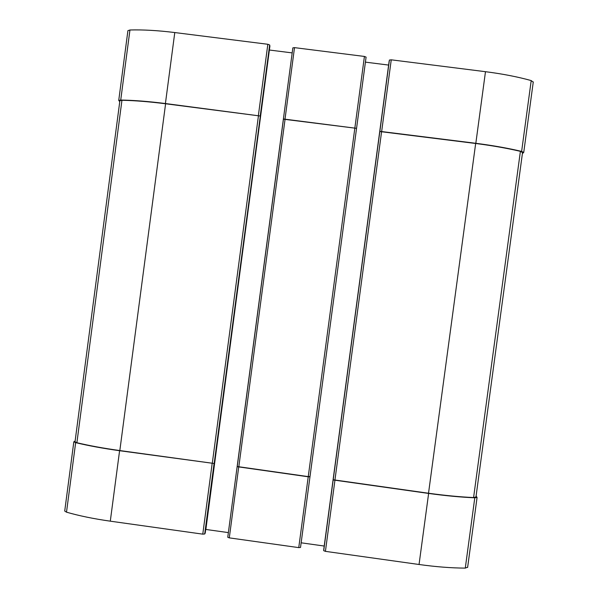 <?xml version="1.0" encoding="UTF-8"?>
<svg xmlns="http://www.w3.org/2000/svg" width="598" height="598" viewBox="0 0 598 598"><rect width="100%" height="100%" fill="white"/><g stroke="black" fill="none" stroke-linecap="round" stroke-linejoin="round"><path stroke-width="0.9" d="M269.9 46.113L269.661 44.962L267.837 44.274L174.78 32.554C158.007 30.468 143.057 29.616 129.945 29.99L127.912 30.67L118.733 100.457L119.772 101.63M205.219 533.072L269.907 46.076L205.219 533.072L204.703 533.999L202.774 534.149L110.294 521.172C93.632 518.802 79.033 515.805 66.505 512.172L64.719 511.058L73.831 441.78L75.116 441.025M269.384 50.023L205.869 529.454L228.361 532.601M292.183 52.901L269.556 50.045M366.088 57.109L356.558 128.346L366.088 57.116L364.421 56.444L294.515 47.638L292.856 47.855L283.407 118.935M388.625 65.07L365.415 62.14M533.162 82.12L531.203 80.581C517.801 76.843 502.559 73.875 485.479 71.693L391.249 59.822L389.41 60.054L323.727 549.682M467.561 567.225L465.289 568.1C451.445 568.055 436.032 566.852 419.049 564.497L325.417 551.356L323.705 550.691L323.72 549.697M324.213 546.041L301.145 542.805M354.853 128.009L308.247 476.613L309.996 476.561L356.528 128.548L309.981 476.741L300.525 547.439L298.753 547.619L229.288 537.871L227.748 537.258L283.4 118.98L356.558 128.346L283.452 119.189M533.281 81.881L523.736 152.43L522.398 153.596M523.736 152.43L521.628 151.406C508.158 148.207 492.894 145.501 475.829 143.296L379.865 131.336L323.705 550.691M269.661 44.962L260.227 116.012L165.414 103.536C148.648 101.413 133.758 100.247 120.729 100.038L118.733 100.457M333.176 479.947L428.624 493.44C445.622 495.772 461.013 497.222 474.79 497.805L477.077 497.446L476.083 496.101M300.525 547.439L309.981 476.741L308.224 476.793L298.753 547.619M227.748 537.258L237.137 466.687L308.224 476.793M73.831 441.78L75.654 442.64C88.272 445.697 102.916 448.388 119.593 450.713L214.069 463.48L119.824 450.563C103.611 448.298 89.296 445.689 76.888 442.729L75.012 441.855L119.892 100.703L121.947 100.285L76.888 442.729M260.227 116.012L165.594 103.768C149.298 101.697 134.752 100.539 121.947 100.285M308.247 476.613L237.234 466.522L283.445 119.166M475.873 497.028L473.586 497.551C460.056 496.945 445.032 495.503 428.519 493.238L333.176 479.76M522.458 152.542L520.395 151.339C507.164 148.244 492.251 145.62 475.664 143.483L379.805 131.53M531.203 80.581L521.628 151.406M485.479 71.693L475.829 143.296M391.249 59.822L381.688 131.239M389.41 60.054L379.865 131.336M364.421 56.444L354.883 127.8M294.515 47.638L285.044 118.86M267.837 44.274L258.388 115.444M174.78 32.554L165.414 103.536M129.945 29.99L120.729 100.038M474.79 497.805L465.289 568.1M428.624 493.44L419.049 564.497M334.91 480.486L325.417 551.356M238.692 467.18L229.288 537.871M214.069 463.48L204.703 533.999M260.302 116.221L214.196 463.315M212.155 463.51L202.774 534.149M119.593 450.713L110.294 521.172M75.654 442.64L66.505 512.172M258.463 115.661L212.283 463.345M165.594 103.768L119.824 450.563M285.089 119.069L238.789 467.008M520.395 151.339L473.586 497.551M475.664 143.483L428.519 493.238M381.629 131.433L334.902 480.299M292.856 47.855L283.4 118.957M477.077 497.446L467.614 567.465M389.156 61.108L323.72 549.689M522.562 152.378L475.933 497.2"/></g></svg>
